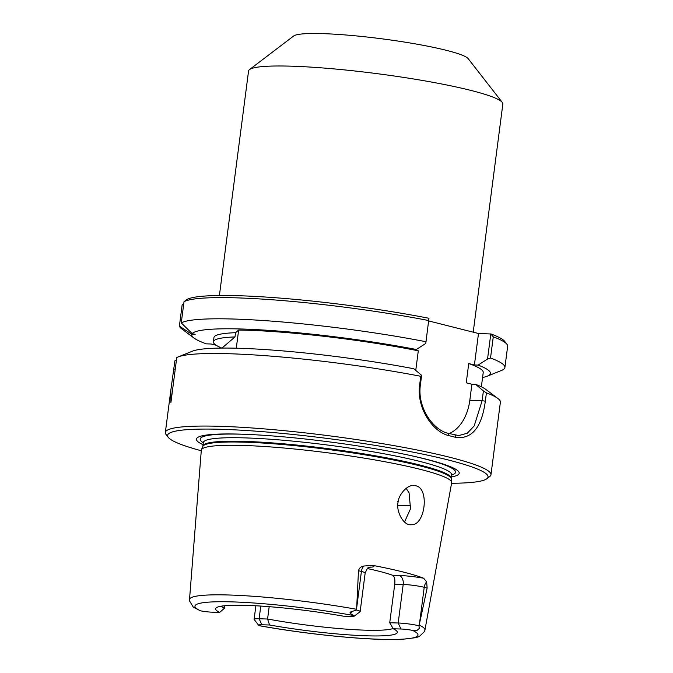 <?xml version="1.0" encoding="UTF-8"?>
<svg xmlns="http://www.w3.org/2000/svg" width="673" height="673" viewBox="0 0 673 673"><rect width="100%" height="100%" fill="white"/><g stroke="black" fill="none" stroke-linecap="round" stroke-linejoin="round"><path stroke-width="1.01" d="M221.804 348.076A128.215 13.897 7.4 0 1 213.391 341.783A128.215 13.897 7.4 0 1 234.995 336.937L221.955 348.067M219.406 295.506L248.564 70.976A128.215 13.897 7.4 0 1 249.515 69.571A128.215 13.897 7.4 0 1 377.494 73.71A128.215 13.897 7.4 0 1 502.285 102.405A128.215 13.897 7.4 0 1 502.849 104.004L473.22 332.168M213.391 341.783L213.947 337.543A128.215 13.897 7.4 0 1 235.55 332.698L234.995 336.937M249.515 69.571L293.689 35.972A88.5 9.59 7.4 0 1 382.028 38.832A88.5 9.59 7.4 0 1 468.164 58.635L502.285 102.405M415.241 369.94L415.796 370.074L418.303 350.81A143.324 15.538 -172.6 0 0 238.646 330.048L235.55 332.698M418.303 350.81L412.633 349.38L416.343 349.489A150.609 16.329 -172.6 0 0 192.2 333.623L195.145 334.372L191.83 334.271A150.609 16.329 -172.6 0 0 194.017 338.065A150.609 16.329 -172.6 0 0 206.3 343.853L211.204 344.004L216.176 345.257M219.524 348.101L219.65 347.125M238.646 330.048L236.29 348.202M485.334 401.201L482.137 400.671L474.187 425.942L467.314 433.21L458.784 435.574L448.1 433.286C432.874 429.963 417.109 407.157 420.364 385.082L421.626 375.324L420.768 376.291L419.683 384.628C416.251 407.973 432.823 432.125 449.076 435.683L456.016 437.433C472.025 439.301 481.801 427.229 485.334 401.201L486.419 392.864L483.399 390.912L482.137 400.671L469.821 400.3L471.899 384.241L475.618 384.35L483.399 390.912M421.626 375.324L413.845 368.762A150.609 16.329 -172.6 0 0 192.31 351.213L178.135 356.942A164.178 17.792 -172.6 0 0 176.755 357.599L170.925 402.479L170.833 390.231L174.879 360.846L176.444 360.03M420.768 376.291A164.178 17.792 -172.6 0 0 178.135 356.942M449.143 433.538A41.692 27.955 91.7 0 0 469.821 400.3M487.538 359.046L490.524 358.002L493.275 336.828L490.794 333.985L487.538 359.046L478.116 365.086L474.406 364.976L478.495 333.505L490.794 333.985M493.275 336.828A164.178 17.792 7.4 0 1 506.929 344.248A164.178 17.792 7.4 0 1 507.652 346.301L504.901 367.475A164.178 17.792 7.4 0 1 501.536 370.428L487.361 376.157A150.609 16.329 -172.6 0 0 478.116 365.086M506.929 344.248L504.691 341.371A161.57 17.515 -172.6 0 0 490.726 333.875M490.524 358.002A164.178 17.792 7.4 0 1 504.901 367.475M428.869 320.567A164.178 17.792 7.4 0 0 184.015 301.714L186.581 299.704A161.57 17.515 -172.6 0 1 428.953 318.279L425.765 343.457L416.343 349.489M184.015 301.714L181.264 322.897A164.178 17.792 7.4 0 1 426.118 341.749M191.83 334.271L179.388 326.136L182.139 304.962L183.779 303.515M398.13 501.915C398.635 494.596 407.754 484.215 413.887 485.67C430.232 484.964 425.706 526.244 411.068 524.713C403.699 525.924 395.699 511.253 398.13 501.915L397.659 501.57M369.494 567.221A22.832 2.473 -172.6 0 0 372.8 565.387A121.014 13.115 7.4 0 1 423.611 578.216A22.832 2.473 -172.6 0 0 399.047 575.457A7.815 5.241 -88.3 0 1 403.194 584.467A15.008 1.624 7.4 0 1 424.217 587.302L427.136 588.042L419.186 625.091A118.7 12.863 -172.6 0 1 424.932 630.088L451.659 482.777A126.238 13.679 -172.6 0 0 451.667 482.305A126.238 13.679 -172.6 0 0 328.256 452.879A126.238 13.679 -172.6 0 0 201.412 449.8A126.238 13.679 -172.6 0 0 201.303 450.262L189.517 599.517L189.534 600.913L193.311 607.172L200.47 610.806A9.801 1.06 -172.6 0 0 211.987 612.169L219.659 612.405L224.546 608.156A88.6 9.607 7.4 0 1 220.895 606.247M356.606 609.292L358.482 570.712L361.409 571.444A15.008 1.624 7.4 0 1 365.161 573.043L360.156 611.58A15.008 1.624 7.4 0 1 360.047 611.74L354.25 616.148A9.801 1.06 -172.6 0 0 353.443 615.467L350.557 613.675C349.531 612.716 350.036 611.967 352.063 611.42L356.64 610.041L356.606 609.292A118.7 12.863 -172.6 0 0 189.517 599.517M372.8 565.387L363.849 566.018C361.048 566.447 359.264 568.012 358.482 570.712M427.136 588.042L426.648 581.867L423.611 578.216M404.549 521.937L410.513 508.763L409.066 492.804L406.164 488.329M486.848 478.747L489.742 476.543A164.178 17.792 -172.6 0 0 490.962 474.751A164.178 17.792 -172.6 0 0 330.451 435.953A164.178 17.792 -172.6 0 0 165.348 432.461A164.178 17.792 -172.6 0 0 166.071 434.506L168.309 437.383A161.57 17.515 7.4 0 1 330.081 438.804A161.57 17.515 7.4 0 1 486.848 478.747A161.57 17.515 7.4 0 1 451.575 483.273M490.962 474.751L500.392 402.185A164.178 17.792 -172.6 0 0 497.894 398.475A164.178 17.792 -172.6 0 0 486.419 392.864M497.894 398.475L485.654 389.314A150.609 16.329 -172.6 0 0 475.618 384.35M201.261 450.759A161.57 17.515 7.4 0 1 168.309 437.383M203.069 444.71A132.488 14.36 7.4 0 1 246.36 434.354A132.488 14.36 7.4 0 1 412.162 455.89A132.488 14.36 7.4 0 1 451.373 476.955M181.264 322.897L192.2 333.623M428.819 320.962L478.495 333.505M393.116 628.481A88.6 9.607 7.4 0 1 365.481 630.18A88.6 9.607 7.4 0 1 267.576 619.017L269.562 624.998A91.612 9.927 -172.6 0 0 397.221 631.745A91.612 9.927 -172.6 0 0 393.276 628.775L389.734 622.744L398.189 623.005A15.008 1.624 7.4 0 1 418.968 625.781L419.271 628.389L417.008 630.45L412.473 630.374A9.801 1.06 -172.6 0 0 400.957 629.011L393.276 628.775M269.562 624.998L261.881 624.771A9.801 1.06 -172.6 0 0 258.659 625.259A9.801 1.06 -172.6 0 0 259.5 625.705L260.005 625.84C309.344 634.765 373.338 640.898 402.017 639.325L415.864 637.668L419.304 636.523L424.554 631.434L424.932 630.088M354.25 616.148A9.801 1.06 -172.6 0 1 351.054 616.409L343.381 616.174A91.612 9.927 -172.6 0 0 215.882 608.19A91.612 9.927 -172.6 0 0 219.659 612.405M269.183 606.676L267.576 619.017L259.122 618.765L261.881 624.771M224.546 608.156L224.858 605.717M399.047 575.457L392.586 575.264A88.6 9.607 -172.6 0 0 367.441 568.559M392.586 575.264C394.504 576.391 395.228 579.377 394.74 584.206L403.194 584.467L398.189 623.005L400.957 629.011M389.734 622.744L394.74 584.206M419.186 625.091L418.968 625.781M258.659 625.259L254.184 619.513A15.008 1.624 7.4 0 1 254.116 619.328A15.008 1.624 7.4 0 1 259.122 618.765L260.771 606.07M356.64 610.041A15.008 1.624 7.4 0 1 360.156 611.58M194.017 338.065L181.777 328.904A164.178 17.792 7.4 0 1 179.388 326.136M474.406 364.976L468.736 363.546L466.238 382.811L471.899 384.241M481.363 386.807L483.222 372.514A143.324 15.538 -172.6 0 0 468.736 363.546M482.575 377.486A150.609 16.329 -172.6 0 0 487.361 376.157M454.965 435.019L456.016 437.433M448.1 433.286L449.076 435.683M420.364 385.082L419.683 384.628M412.473 630.374A112.45 12.19 7.4 0 1 380.514 639.283A112.45 12.19 7.4 0 1 259.5 625.705M200.47 610.806A112.45 12.19 7.4 0 1 232.421 601.898A112.45 12.19 7.4 0 1 353.443 615.467M419.271 628.389L417.008 630.45M397.785 505.709A104.239 11.298 -172.6 0 0 410.85 505.566M352.063 611.42L350.557 613.675M356.673 607.921L361.409 571.444A7.815 5.737 -75.8 0 1 363.849 566.018M419.481 623.77L424.217 587.302A7.815 5.737 104.2 0 1 426.648 581.867M173.794 369.183L175.249 369.225M451.945 474.112L451.188 478.739A125.296 13.578 -172.6 0 0 328.685 449.539A125.296 13.578 -172.6 0 0 202.783 446.477L201.412 449.8M451.188 478.335A125.195 13.569 -172.6 0 0 328.786 448.748A125.195 13.569 -172.6 0 0 202.893 446.081L202.783 446.477M451.642 474.835A125.195 13.569 -172.6 0 0 329.24 445.248A125.195 13.569 -172.6 0 0 203.347 442.582L202.893 446.081M451.625 475.012A128.753 13.956 -172.6 0 0 410.993 455.638M247.555 434.405A128.753 13.956 -172.6 0 0 203.322 442.767M410.496 524.671L411.068 524.688M165.348 432.461L170.833 390.231M370.217 566.986L368.451 567.768C368.081 567.154 366.987 568.912 365.161 573.043M254.116 619.328L255.875 605.784M451.188 478.739L451.667 482.305M203.347 442.582L203.238 441.808"/></g></svg>
